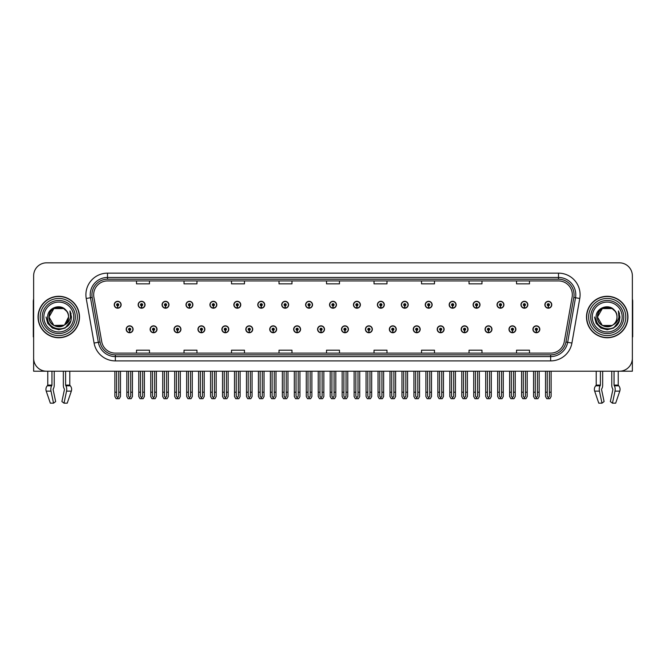 <?xml version="1.0" encoding="UTF-8"?>
<svg xmlns="http://www.w3.org/2000/svg" width="666" height="666" viewBox="0 0 666 666"><rect width="100%" height="100%" fill="white"/><g stroke="black" fill="none" stroke-linecap="round" stroke-linejoin="round"><path stroke-width="1" d="M485.056 329.287A3.455 3.455 0 0 0 488.511 332.742A3.455 3.455 0 0 0 491.966 329.287A3.455 3.455 0 0 0 488.511 325.832A3.455 3.455 0 0 0 485.056 329.287M461.13 329.287A3.455 3.455 0 0 0 464.585 332.742A3.455 3.455 0 0 0 468.04 329.287A3.455 3.455 0 0 0 464.585 325.832A3.455 3.455 0 0 0 461.13 329.287M437.204 329.287A3.455 3.455 0 0 0 440.659 332.742A3.455 3.455 0 0 0 444.114 329.287A3.455 3.455 0 0 0 440.659 325.832A3.455 3.455 0 0 0 437.204 329.287M413.278 329.287A3.455 3.455 0 0 0 416.733 332.742A3.455 3.455 0 0 0 420.188 329.287A3.455 3.455 0 0 0 416.733 325.832A3.455 3.455 0 0 0 413.278 329.287M389.352 329.287A3.455 3.455 0 0 0 392.807 332.742A3.455 3.455 0 0 0 396.262 329.287A3.455 3.455 0 0 0 392.807 325.832A3.455 3.455 0 0 0 389.352 329.287M365.434 329.287A3.455 3.455 0 0 0 368.889 332.742A3.455 3.455 0 0 0 372.344 329.287A3.455 3.455 0 0 0 368.889 325.832A3.455 3.455 0 0 0 365.434 329.287M341.508 329.287A3.455 3.455 0 0 0 344.963 332.742A3.455 3.455 0 0 0 348.418 329.287A3.455 3.455 0 0 0 344.963 325.832A3.455 3.455 0 0 0 341.508 329.287M317.582 329.287A3.455 3.455 0 0 0 321.037 332.742A3.455 3.455 0 0 0 324.492 329.287A3.455 3.455 0 0 0 321.037 325.832A3.455 3.455 0 0 0 317.582 329.287M293.656 329.287A3.455 3.455 0 0 0 297.111 332.742A3.455 3.455 0 0 0 300.566 329.287A3.455 3.455 0 0 0 297.111 325.832A3.455 3.455 0 0 0 293.656 329.287M269.738 329.287A3.455 3.455 0 0 0 273.193 332.742A3.455 3.455 0 0 0 276.648 329.287A3.455 3.455 0 0 0 273.193 325.832A3.455 3.455 0 0 0 269.738 329.287M245.812 329.287A3.455 3.455 0 0 0 249.267 332.742A3.455 3.455 0 0 0 252.722 329.287A3.455 3.455 0 0 0 249.267 325.832A3.455 3.455 0 0 0 245.812 329.287M221.886 329.287A3.455 3.455 0 0 0 225.341 332.742A3.455 3.455 0 0 0 228.796 329.287A3.455 3.455 0 0 0 225.341 325.832A3.455 3.455 0 0 0 221.886 329.287M197.96 329.287A3.455 3.455 0 0 0 201.415 332.742A3.455 3.455 0 0 0 204.87 329.287A3.455 3.455 0 0 0 201.415 325.832A3.455 3.455 0 0 0 197.96 329.287M174.034 329.287A3.455 3.455 0 0 0 177.489 332.742A3.455 3.455 0 0 0 180.944 329.287A3.455 3.455 0 0 0 177.489 325.832A3.455 3.455 0 0 0 174.034 329.287M150.116 329.287A3.455 3.455 0 0 0 153.571 332.742A3.455 3.455 0 0 0 157.026 329.287A3.455 3.455 0 0 0 153.571 325.832A3.455 3.455 0 0 0 150.116 329.287M126.19 329.287A3.455 3.455 0 0 0 129.645 332.742A3.455 3.455 0 0 0 133.1 329.287A3.455 3.455 0 0 0 129.645 325.832A3.455 3.455 0 0 0 126.19 329.287M508.974 329.287A3.455 3.455 0 0 0 512.429 332.742A3.455 3.455 0 0 0 515.884 329.287A3.455 3.455 0 0 0 512.429 325.832A3.455 3.455 0 0 0 508.974 329.287M520.937 304.753A3.455 3.455 0 0 0 524.392 308.208A3.455 3.455 0 0 0 527.847 304.753A3.455 3.455 0 0 0 524.392 301.307A3.455 3.455 0 0 0 520.937 304.753M497.011 304.753A3.455 3.455 0 0 0 500.466 308.208A3.455 3.455 0 0 0 503.921 304.753A3.455 3.455 0 0 0 500.466 301.307A3.455 3.455 0 0 0 497.011 304.753M473.093 304.753A3.455 3.455 0 0 0 476.548 308.208A3.455 3.455 0 0 0 480.003 304.753A3.455 3.455 0 0 0 476.548 301.307A3.455 3.455 0 0 0 473.093 304.753M449.167 304.753A3.455 3.455 0 0 0 452.622 308.208A3.455 3.455 0 0 0 456.077 304.753A3.455 3.455 0 0 0 452.622 301.307A3.455 3.455 0 0 0 449.167 304.753M425.241 304.753A3.455 3.455 0 0 0 428.696 308.208A3.455 3.455 0 0 0 432.151 304.753A3.455 3.455 0 0 0 428.696 301.307A3.455 3.455 0 0 0 425.241 304.753M401.315 304.753A3.455 3.455 0 0 0 404.77 308.208A3.455 3.455 0 0 0 408.225 304.753A3.455 3.455 0 0 0 404.77 301.307A3.455 3.455 0 0 0 401.315 304.753M377.397 304.753A3.455 3.455 0 0 0 380.852 308.208A3.455 3.455 0 0 0 384.307 304.753A3.455 3.455 0 0 0 380.852 301.307A3.455 3.455 0 0 0 377.397 304.753M353.471 304.753A3.455 3.455 0 0 0 356.926 308.208A3.455 3.455 0 0 0 360.381 304.753A3.455 3.455 0 0 0 356.926 301.307A3.455 3.455 0 0 0 353.471 304.753M329.545 304.753A3.455 3.455 0 0 0 333 308.208A3.455 3.455 0 0 0 336.455 304.753A3.455 3.455 0 0 0 333 301.307A3.455 3.455 0 0 0 329.545 304.753M305.619 304.753A3.455 3.455 0 0 0 309.074 308.208A3.455 3.455 0 0 0 312.529 304.753A3.455 3.455 0 0 0 309.074 301.307A3.455 3.455 0 0 0 305.619 304.753M281.693 304.753A3.455 3.455 0 0 0 285.148 308.208A3.455 3.455 0 0 0 288.603 304.753A3.455 3.455 0 0 0 285.148 301.307A3.455 3.455 0 0 0 281.693 304.753M257.775 304.753A3.455 3.455 0 0 0 261.23 308.208A3.455 3.455 0 0 0 264.685 304.753A3.455 3.455 0 0 0 261.23 301.307A3.455 3.455 0 0 0 257.775 304.753M233.849 304.753A3.455 3.455 0 0 0 237.304 308.208A3.455 3.455 0 0 0 240.759 304.753A3.455 3.455 0 0 0 237.304 301.307A3.455 3.455 0 0 0 233.849 304.753M209.923 304.753A3.455 3.455 0 0 0 213.378 308.208A3.455 3.455 0 0 0 216.833 304.753A3.455 3.455 0 0 0 213.378 301.307A3.455 3.455 0 0 0 209.923 304.753M185.997 304.753A3.455 3.455 0 0 0 189.452 308.208A3.455 3.455 0 0 0 192.907 304.753A3.455 3.455 0 0 0 189.452 301.307A3.455 3.455 0 0 0 185.997 304.753M162.079 304.753A3.455 3.455 0 0 0 165.534 308.208A3.455 3.455 0 0 0 168.989 304.753A3.455 3.455 0 0 0 165.534 301.307A3.455 3.455 0 0 0 162.079 304.753M138.153 304.753A3.455 3.455 0 0 0 141.608 308.208A3.455 3.455 0 0 0 145.063 304.753A3.455 3.455 0 0 0 141.608 301.307A3.455 3.455 0 0 0 138.153 304.753M114.227 304.753A3.455 3.455 0 0 0 117.682 308.208A3.455 3.455 0 0 0 121.137 304.753A3.455 3.455 0 0 0 117.682 301.307A3.455 3.455 0 0 0 114.227 304.753M532.9 329.287A3.455 3.455 0 0 0 536.355 332.742A3.455 3.455 0 0 0 539.81 329.287A3.455 3.455 0 0 0 536.355 325.832A3.455 3.455 0 0 0 532.9 329.287M544.863 304.753A3.455 3.455 0 0 0 548.318 308.208A3.455 3.455 0 0 0 551.773 304.753A3.455 3.455 0 0 0 548.318 301.307A3.455 3.455 0 0 0 544.863 304.753M601.606 389.036L601.839 388.644A4.754 2.506 90 0 0 602.672 385.106L602.672 371.22L611.771 371.22L611.771 385.106A4.754 2.506 -90 0 0 612.603 388.644L612.895 389.518L610.339 401.565L612.454 403.171L615.001 391.125A4.754 2.506 -90 0 0 614.352 385.822L614.044 385.106L618.231 385.106L618.231 371.22L632.359 371.22L632.359 275.782A12.954 12.954 0 0 0 619.397 262.829L46.603 262.829A12.954 12.954 0 0 0 33.641 275.782L33.641 371.22L47.769 371.22L47.769 385.106L51.956 385.106L51.648 385.822A4.754 2.506 90 0 0 50.999 391.125L53.546 403.171L55.661 401.565L53.105 389.518L53.397 388.644A4.754 2.506 90 0 0 54.229 385.106L54.229 371.22L63.328 371.22L63.328 385.106A4.754 2.506 -90 0 0 64.161 388.644L64.394 389.036L64.161 388.644M64.452 389.518L61.896 401.565L64.011 403.171L66.558 391.125A4.754 2.506 -90 0 0 65.909 385.822L65.601 385.106L69.788 385.106L69.788 371.22L72.594 371.22M593.406 371.22L596.212 371.22L596.212 385.106L600.399 385.106L600.091 385.822A4.754 2.506 90 0 0 599.442 391.125L601.989 403.171L604.104 401.565L601.548 389.518M38.054 317.024A20.729 20.729 0 0 0 58.783 337.754A20.729 20.729 0 0 0 79.504 317.024A20.729 20.729 0 0 0 58.783 296.295A20.729 20.729 0 0 0 38.054 317.024M586.496 317.024A20.729 20.729 0 0 0 607.217 337.754A20.729 20.729 0 0 0 627.946 317.024A20.729 20.729 0 0 0 607.217 296.295A20.729 20.729 0 0 0 586.496 317.024M93.673 294.738A13.82 13.82 0 0 1 107.492 280.919L558.508 280.919A13.82 13.82 0 0 1 572.119 297.136L564.26 341.708A13.82 13.82 0 0 1 550.649 353.122L115.351 353.122A13.82 13.82 0 0 1 101.74 341.708L93.881 297.136A13.82 13.82 0 0 1 93.673 294.738M91.941 294.738A15.543 15.543 0 0 0 92.183 297.436L100.042 342.008A15.543 15.543 0 0 0 115.351 354.853L550.649 354.853A15.543 15.543 0 0 0 565.958 342.008L573.817 297.436A15.543 15.543 0 0 0 558.508 279.196L107.492 279.196A15.543 15.543 0 0 0 91.941 294.738M86.23 298.485A21.595 21.595 0 0 1 107.492 273.143L558.508 273.143A21.595 21.595 0 0 1 579.77 298.485L571.919 343.057A21.595 21.595 0 0 1 550.649 360.897L115.351 360.897A21.595 21.595 0 0 1 94.081 343.057L86.23 298.485L90.476 297.735A17.274 17.274 0 0 1 107.492 277.464L558.508 277.464A17.274 17.274 0 0 1 575.524 297.735L567.665 342.307A17.274 17.274 0 0 1 550.649 356.576L115.351 356.576A17.274 17.274 0 0 1 98.335 342.307L90.476 297.735A17.274 17.274 0 0 1 90.218 294.738M619.397 262.829L46.603 262.829M33.641 275.782L33.641 358.266A12.954 12.954 0 0 0 46.603 371.22L619.397 371.22A12.954 12.954 0 0 0 632.359 358.266L632.359 275.782M326.523 280.919L326.523 283.841L339.477 283.841L339.477 280.919M279.021 280.919L279.021 283.841L291.974 283.841L291.974 280.919M231.518 280.919L231.518 283.841L244.472 283.841L244.472 280.919M184.016 280.919L184.016 283.841L196.97 283.841L196.97 280.919M136.513 280.919L136.513 283.841L149.467 283.841L149.467 280.919M374.026 280.919L374.026 283.841L386.979 283.841L386.979 280.919M421.528 280.919L421.528 283.841L434.482 283.841L434.482 280.919M469.031 280.919L469.031 283.841L481.984 283.841L481.984 280.919M516.533 280.919L516.533 283.841L529.487 283.841L529.487 280.919M339.477 353.122L339.477 350.199L326.523 350.199L326.523 353.122M291.974 353.122L291.974 350.199L279.021 350.199L279.021 353.122M244.472 353.122L244.472 350.199L231.518 350.199L231.518 353.122M196.97 353.122L196.97 350.199L184.016 350.199L184.016 353.122M149.467 353.122L149.467 350.199L136.513 350.199L136.513 353.122M386.979 353.122L386.979 350.199L374.026 350.199L374.026 353.122M434.482 353.122L434.482 350.199L421.528 350.199L421.528 353.122M481.984 353.122L481.984 350.199L469.031 350.199L469.031 353.122M529.487 353.122L529.487 350.199L516.533 350.199L516.533 353.122M537.437 371.22L537.437 396.212L536.355 397.76L535.273 396.212L535.273 392.207L533.549 392.207L533.549 396.528L534.798 398.684L537.92 398.684L539.16 396.528L539.16 371.22M536.305 330.361L536.213 332.525A3.238 3.238 0 0 1 533.116 329.287A3.238 3.238 0 0 1 536.355 326.049A3.238 3.238 0 0 1 539.593 329.287A3.238 3.238 0 0 1 536.496 332.525L536.405 330.361A1.082 1.082 0 0 0 537.437 329.287A1.082 1.082 0 0 0 536.355 328.205A1.082 1.082 0 0 0 535.273 329.287A1.082 1.082 0 0 0 536.305 330.361L536.338 329.72A0.433 0.433 0 0 1 535.922 329.287A0.433 0.433 0 0 1 536.355 328.854A0.433 0.433 0 0 1 536.788 329.287A0.433 0.433 0 0 1 536.371 329.72L536.405 330.361M533.549 371.22L533.549 392.207M535.273 371.22L535.273 392.207M537.437 392.207L539.16 392.207M549.4 371.22L549.4 396.212L548.318 397.76L547.236 396.212L547.236 392.207L545.512 392.207L545.512 396.528L546.761 398.684L549.875 398.684L551.123 396.528L551.123 371.22M548.268 305.836L548.176 307.992A3.238 3.238 0 0 1 545.079 304.753A3.238 3.238 0 0 1 548.318 301.515A3.238 3.238 0 0 1 551.556 304.753A3.238 3.238 0 0 1 548.459 307.992L548.368 305.836A1.082 1.082 0 0 0 549.4 304.753A1.082 1.082 0 0 0 548.318 303.679A1.082 1.082 0 0 0 547.236 304.753A1.082 1.082 0 0 0 548.268 305.836L548.301 305.186A0.433 0.433 0 0 1 547.885 304.753A0.433 0.433 0 0 1 548.318 304.329A0.433 0.433 0 0 1 548.751 304.753A0.433 0.433 0 0 1 548.334 305.186L548.368 305.836M545.512 371.22L545.512 392.207M547.236 371.22L547.236 392.207M549.4 392.207L551.123 392.207M513.511 371.22L513.511 396.212L512.429 397.76L511.355 396.212L511.355 392.207L509.623 392.207L509.623 396.528L510.872 398.684L513.994 398.684L515.234 396.528L515.234 371.22M512.387 330.361L512.287 332.525A3.238 3.238 0 0 1 509.19 329.287A3.238 3.238 0 0 1 512.429 326.049A3.238 3.238 0 0 1 515.667 329.287A3.238 3.238 0 0 1 512.57 332.525L512.479 330.361A1.082 1.082 0 0 0 513.511 329.287A1.082 1.082 0 0 0 512.429 328.205A1.082 1.082 0 0 0 511.355 329.287A1.082 1.082 0 0 0 512.387 330.361L512.412 329.72A0.433 0.433 0 0 1 511.996 329.287A0.433 0.433 0 0 1 512.429 328.854A0.433 0.433 0 0 1 512.862 329.287A0.433 0.433 0 0 1 512.454 329.72L512.479 330.361M509.623 371.22L509.623 392.207M511.355 371.22L511.355 392.207M513.511 392.207L515.234 392.207M489.585 371.22L489.585 396.212L488.511 397.76L487.429 396.212L487.429 392.207L485.697 392.207L485.697 396.528L486.946 398.684L490.068 398.684L491.317 396.528L491.317 371.22M488.461 330.361L488.369 332.525A3.238 3.238 0 0 1 485.264 329.287A3.238 3.238 0 0 1 488.511 326.049A3.238 3.238 0 0 1 491.749 329.287A3.238 3.238 0 0 1 488.653 332.525L488.553 330.361A1.082 1.082 0 0 0 489.585 329.287A1.082 1.082 0 0 0 488.511 328.205A1.082 1.082 0 0 0 487.429 329.287A1.082 1.082 0 0 0 488.461 330.361L488.486 329.72A0.433 0.433 0 0 1 488.078 329.287A0.433 0.433 0 0 1 488.511 328.854A0.433 0.433 0 0 1 488.936 329.287A0.433 0.433 0 0 1 488.528 329.72L488.553 330.361M485.697 371.22L485.697 392.207M487.429 371.22L487.429 392.207M489.585 392.207L491.317 392.207M465.659 371.22L465.659 396.212L464.585 397.76L463.503 396.212L463.503 392.207L461.779 392.207L461.779 396.528L463.02 398.684L466.142 398.684L467.39 396.528L467.39 371.22M464.535 330.361L464.443 332.525A3.238 3.238 0 0 1 461.347 329.287A3.238 3.238 0 0 1 464.585 326.049A3.238 3.238 0 0 1 467.823 329.287A3.238 3.238 0 0 1 464.726 332.525L464.627 330.361A1.082 1.082 0 0 0 465.659 329.287A1.082 1.082 0 0 0 464.585 328.205A1.082 1.082 0 0 0 463.503 329.287A1.082 1.082 0 0 0 464.535 330.361L464.568 329.72A0.433 0.433 0 0 1 464.152 329.287A0.433 0.433 0 0 1 464.585 328.854A0.433 0.433 0 0 1 465.018 329.287A0.433 0.433 0 0 1 464.602 329.72L464.627 330.361M461.779 371.22L461.779 392.207M463.503 371.22L463.503 392.207M465.659 392.207L467.39 392.207M525.474 371.22L525.474 396.212L524.392 397.76L523.318 396.212L523.318 392.207L521.586 392.207L521.586 396.528L522.835 398.684L525.957 398.684L527.197 396.528L527.197 371.22M524.35 305.836L524.25 307.992A3.238 3.238 0 0 1 521.153 304.753A3.238 3.238 0 0 1 524.392 301.515A3.238 3.238 0 0 1 527.63 304.753A3.238 3.238 0 0 1 524.533 307.992L524.442 305.836A1.082 1.082 0 0 0 525.474 304.753A1.082 1.082 0 0 0 524.392 303.679A1.082 1.082 0 0 0 523.318 304.753A1.082 1.082 0 0 0 524.35 305.836L524.375 305.186A0.433 0.433 0 0 1 523.959 304.753A0.433 0.433 0 0 1 524.392 304.329A0.433 0.433 0 0 1 524.825 304.753A0.433 0.433 0 0 1 524.408 305.186L524.442 305.836M521.586 371.22L521.586 392.207M523.318 371.22L523.318 392.207M525.474 392.207L527.197 392.207M501.548 371.22L501.548 396.212L500.466 397.76L499.392 396.212L499.392 392.207L497.66 392.207L497.66 396.528L498.909 398.684L502.031 398.684L503.28 396.528L503.28 371.22M500.424 305.836L500.324 307.992A3.238 3.238 0 0 1 497.227 304.753A3.238 3.238 0 0 1 500.466 301.515A3.238 3.238 0 0 1 503.704 304.753A3.238 3.238 0 0 1 500.607 307.992L500.516 305.836A1.082 1.082 0 0 0 501.548 304.753A1.082 1.082 0 0 0 500.466 303.679A1.082 1.082 0 0 0 499.392 304.753A1.082 1.082 0 0 0 500.424 305.836L500.449 305.186A0.433 0.433 0 0 1 500.041 304.753A0.433 0.433 0 0 1 500.466 304.329A0.433 0.433 0 0 1 500.899 304.753A0.433 0.433 0 0 1 500.491 305.186L500.516 305.836M497.66 371.22L497.66 392.207M499.392 371.22L499.392 392.207M501.548 392.207L503.28 392.207M477.622 371.22L477.622 396.212L476.548 397.76L475.466 396.212L475.466 392.207L473.734 392.207L473.734 396.528L474.983 398.684L478.105 398.684L479.353 396.528L479.353 371.22M476.498 305.836L476.406 307.992A3.238 3.238 0 0 1 473.31 304.753A3.238 3.238 0 0 1 476.548 301.515A3.238 3.238 0 0 1 479.786 304.753A3.238 3.238 0 0 1 476.69 307.992L476.59 305.836A1.082 1.082 0 0 0 477.622 304.753A1.082 1.082 0 0 0 476.548 303.679A1.082 1.082 0 0 0 475.466 304.753A1.082 1.082 0 0 0 476.498 305.836L476.523 305.186A0.433 0.433 0 0 1 476.115 304.753A0.433 0.433 0 0 1 476.548 304.329A0.433 0.433 0 0 1 476.981 304.753A0.433 0.433 0 0 1 476.565 305.186L476.59 305.836M473.734 371.22L473.734 392.207M475.466 371.22L475.466 392.207M477.622 392.207L479.353 392.207M453.704 371.22L453.704 396.212L452.622 397.76L451.54 396.212L451.54 392.207L449.816 392.207L449.816 396.528L451.057 398.684L454.179 398.684L455.427 396.528L455.427 371.22M452.572 305.836L452.48 307.992A3.238 3.238 0 0 1 449.383 304.753A3.238 3.238 0 0 1 452.622 301.515A3.238 3.238 0 0 1 455.86 304.753A3.238 3.238 0 0 1 452.763 307.992L452.672 305.836A1.082 1.082 0 0 0 453.704 304.753A1.082 1.082 0 0 0 452.622 303.679A1.082 1.082 0 0 0 451.54 304.753A1.082 1.082 0 0 0 452.572 305.836L452.605 305.186A0.433 0.433 0 0 1 452.189 304.753A0.433 0.433 0 0 1 452.622 304.329A0.433 0.433 0 0 1 453.055 304.753A0.433 0.433 0 0 1 452.639 305.186L452.672 305.836M449.816 371.22L449.816 392.207M451.54 371.22L451.54 392.207M453.704 392.207L455.427 392.207M51.956 371.22L51.956 385.106M65.601 385.106L65.601 371.22M53.163 389.036L53.105 389.518M64.011 403.171L67.224 403.171L71.337 391.125A4.754 4.038 90 0 0 70.288 385.822L69.788 385.106M50.333 403.171L46.22 391.125L50.333 403.171L53.546 403.171M51.648 385.822L47.269 385.822A4.754 4.038 -90 0 0 46.22 391.125A4.754 4.038 -90 0 1 47.269 385.822L47.769 385.106M33.641 344.663L33.641 340.343M33.641 336.863A8.633 8.633 0 0 0 33.3 336.888L33.3 301.473A8.633 8.633 0 0 1 33.641 299.059M600.399 371.22L600.399 385.106M614.044 385.106L614.044 371.22M612.895 389.518L612.603 388.644M612.454 403.171L615.667 403.171L619.78 391.125A4.754 4.038 90 0 0 618.731 385.822L618.231 385.106M598.776 403.171L594.663 391.125L598.776 403.171L601.989 403.171M600.091 385.822L595.712 385.822A4.754 4.038 -90 0 0 594.663 391.125A4.754 4.038 -90 0 1 595.712 385.822L596.212 385.106M632.359 340.343L632.359 344.663M632.359 299.059A8.633 8.633 0 0 1 632.7 301.473L632.7 336.888A8.633 8.633 0 0 0 632.359 336.863M73.726 317.024A14.943 14.943 0 0 1 58.783 331.968A14.943 14.943 0 0 1 43.831 317.024A14.943 14.943 0 0 1 58.783 302.081A14.943 14.943 0 0 1 73.726 317.024M64.103 325.199L53.896 325.474L49.018 317.024C48.418 304.429 69.139 304.429 68.54 317.024C69.139 329.612 48.418 329.612 49.018 317.024C48.601 324.758 58.725 329.737 64.594 324.858A9.765 9.765 0 0 0 66.692 311.297C61.672 302.747 47.411 307.359 47.627 317.024C46.495 330.411 67.516 333.416 70.954 320.746L71.512 317.024L69.963 310.93L70.479 317.024C69.813 320.612 67.857 323.226 64.594 324.858L63.661 325.474L53.896 325.474L49.018 317.024L53.896 308.566M38.27 317.024A20.513 20.513 0 0 1 58.783 296.512A20.513 20.513 0 0 1 79.287 317.024A20.513 20.513 0 0 1 58.783 337.537A20.513 20.513 0 0 1 38.27 317.024M68.54 317.024C69.139 329.612 48.418 329.612 49.018 317.024C48.418 304.429 69.139 304.429 68.54 317.024L64.594 324.866M56.818 307.459C51.99 308.783 49.392 311.971 49.018 317.024L53.896 308.566L63.661 308.566L66.692 311.297M69.963 310.93L71.112 313.861M70.954 320.746L65.143 328.047L58.783 329.753L52.414 328.047L47.752 323.385L46.046 317.024M622.169 317.024A14.943 14.943 0 0 1 607.217 331.968A14.943 14.943 0 0 1 592.274 317.024A14.943 14.943 0 0 1 607.217 302.081A14.943 14.943 0 0 1 622.169 317.024M616.982 317.024C617.582 329.612 596.861 329.612 597.46 317.024C596.861 304.429 617.582 304.429 616.982 317.024C617.582 329.612 596.861 329.612 597.46 317.024C596.861 304.429 617.582 304.429 616.982 317.024C617.582 329.612 596.861 329.612 597.46 317.024C597.044 324.758 607.167 329.737 613.036 324.858A9.765 9.765 0 0 0 615.134 311.297C610.114 302.747 595.854 307.359 596.07 317.024C594.938 330.411 615.958 333.416 619.397 320.746L619.954 317.024L618.406 310.93L618.922 317.024C618.256 320.612 616.3 323.226 613.036 324.858L612.104 325.474L602.339 325.474L597.46 317.024L602.339 308.566M586.713 317.024A20.513 20.513 0 0 1 607.217 296.512A20.513 20.513 0 0 1 627.73 317.024A20.513 20.513 0 0 1 607.217 337.537A20.513 20.513 0 0 1 586.713 317.024M605.261 307.459C600.432 308.783 597.835 311.971 597.46 317.024L602.339 308.566L612.104 308.566L615.134 311.297M618.406 310.93L619.555 313.861M619.397 320.746L613.586 328.047L607.217 329.753L600.857 328.047L596.195 323.385L594.488 317.024L596.195 323.385L600.857 328.047L607.217 329.753L613.586 328.047L618.248 323.385L619.954 317.024M441.741 371.22L441.741 396.212L440.659 397.76L439.577 396.212L439.577 392.207L437.853 392.207L437.853 396.528L439.102 398.684L442.216 398.684L443.464 396.528L443.464 371.22M440.609 330.361L440.517 332.525A3.238 3.238 0 0 1 437.42 329.287A3.238 3.238 0 0 1 440.659 326.049A3.238 3.238 0 0 1 443.897 329.287A3.238 3.238 0 0 1 440.8 332.525L440.709 330.361A1.082 1.082 0 0 0 441.741 329.287A1.082 1.082 0 0 0 440.659 328.205A1.082 1.082 0 0 0 439.577 329.287A1.082 1.082 0 0 0 440.609 330.361L440.642 329.72A0.433 0.433 0 0 1 440.226 329.287A0.433 0.433 0 0 1 440.659 328.854A0.433 0.433 0 0 1 441.092 329.287A0.433 0.433 0 0 1 440.676 329.72L440.709 330.361M437.853 371.22L437.853 392.207M439.577 371.22L439.577 392.207M441.741 392.207L443.464 392.207M417.815 371.22L417.815 396.212L416.733 397.76L415.659 396.212L415.659 392.207L413.927 392.207L413.927 396.528L415.176 398.684L418.298 398.684L419.538 396.528L419.538 371.22M416.691 330.361L416.591 332.525A3.238 3.238 0 0 1 413.494 329.287A3.238 3.238 0 0 1 416.733 326.049A3.238 3.238 0 0 1 419.971 329.287A3.238 3.238 0 0 1 416.874 332.525L416.783 330.361A1.082 1.082 0 0 0 417.815 329.287A1.082 1.082 0 0 0 416.733 328.205A1.082 1.082 0 0 0 415.659 329.287A1.082 1.082 0 0 0 416.691 330.361L416.716 329.72A0.433 0.433 0 0 1 416.3 329.287A0.433 0.433 0 0 1 416.733 328.854A0.433 0.433 0 0 1 417.166 329.287A0.433 0.433 0 0 1 416.75 329.72L416.783 330.361M413.927 371.22L413.927 392.207M415.659 371.22L415.659 392.207M417.815 392.207L419.538 392.207M393.889 371.22L393.889 396.212L392.807 397.76L391.733 396.212L391.733 392.207L390.001 392.207L390.001 396.528L391.25 398.684L394.372 398.684L395.621 396.528L395.621 371.22M392.765 330.361L392.665 332.525A3.238 3.238 0 0 1 389.568 329.287A3.238 3.238 0 0 1 392.807 326.049A3.238 3.238 0 0 1 396.045 329.287A3.238 3.238 0 0 1 392.948 332.525L392.857 330.361A1.082 1.082 0 0 0 393.889 329.287A1.082 1.082 0 0 0 392.807 328.205A1.082 1.082 0 0 0 391.733 329.287A1.082 1.082 0 0 0 392.765 330.361L392.79 329.72A0.433 0.433 0 0 1 392.382 329.287A0.433 0.433 0 0 1 392.807 328.854A0.433 0.433 0 0 1 393.24 329.287A0.433 0.433 0 0 1 392.832 329.72L392.857 330.361M390.001 371.22L390.001 392.207M391.733 371.22L391.733 392.207M393.889 392.207L395.621 392.207M429.778 371.22L429.778 396.212L428.696 397.76L427.614 396.212L427.614 392.207L425.89 392.207L425.89 396.528L427.139 398.684L430.261 398.684L431.501 396.528L431.501 371.22M428.646 305.836L428.554 307.992A3.238 3.238 0 0 1 425.457 304.753A3.238 3.238 0 0 1 428.696 301.515A3.238 3.238 0 0 1 431.934 304.753A3.238 3.238 0 0 1 428.837 307.992L428.746 305.836A1.082 1.082 0 0 0 429.778 304.753A1.082 1.082 0 0 0 428.696 303.679A1.082 1.082 0 0 0 427.614 304.753A1.082 1.082 0 0 0 428.646 305.836L428.679 305.186A0.433 0.433 0 0 1 428.263 304.753A0.433 0.433 0 0 1 428.696 304.329A0.433 0.433 0 0 1 429.129 304.753A0.433 0.433 0 0 1 428.713 305.186L428.746 305.836M425.89 371.22L425.89 392.207M427.614 371.22L427.614 392.207M429.778 392.207L431.501 392.207M405.852 371.22L405.852 396.212L404.77 397.76L403.696 396.212L403.696 392.207L401.964 392.207L401.964 396.528L403.213 398.684L406.335 398.684L407.584 396.528L407.584 371.22M404.728 305.836L404.628 307.992A3.238 3.238 0 0 1 401.531 304.753A3.238 3.238 0 0 1 404.77 301.515A3.238 3.238 0 0 1 408.008 304.753A3.238 3.238 0 0 1 404.911 307.992L404.82 305.836A1.082 1.082 0 0 0 405.852 304.753A1.082 1.082 0 0 0 404.77 303.679A1.082 1.082 0 0 0 403.696 304.753A1.082 1.082 0 0 0 404.728 305.836L404.753 305.186A0.433 0.433 0 0 1 404.337 304.753A0.433 0.433 0 0 1 404.77 304.329A0.433 0.433 0 0 1 405.203 304.753A0.433 0.433 0 0 1 404.795 305.186L404.82 305.836M401.964 371.22L401.964 392.207M403.696 371.22L403.696 392.207M405.852 392.207L407.584 392.207M381.926 371.22L381.926 396.212L380.852 397.76L379.77 396.212L379.77 392.207L378.038 392.207L378.038 396.528L379.287 398.684L382.409 398.684L383.658 396.528L383.658 371.22M380.802 305.836L380.711 307.992A3.238 3.238 0 0 1 377.614 304.753A3.238 3.238 0 0 1 380.852 301.515A3.238 3.238 0 0 1 384.091 304.753A3.238 3.238 0 0 1 380.994 307.992L380.894 305.836A1.082 1.082 0 0 0 381.926 304.753A1.082 1.082 0 0 0 380.852 303.679A1.082 1.082 0 0 0 379.77 304.753A1.082 1.082 0 0 0 380.802 305.836L380.827 305.186A0.433 0.433 0 0 1 380.419 304.753A0.433 0.433 0 0 1 380.852 304.329A0.433 0.433 0 0 1 381.277 304.753A0.433 0.433 0 0 1 380.869 305.186L380.894 305.836M378.038 371.22L378.038 392.207M379.77 371.22L379.77 392.207M381.926 392.207L383.658 392.207M369.963 371.22L369.963 396.212L368.889 397.76L367.807 396.212L367.807 392.207L366.075 392.207L366.075 396.528L367.324 398.684L370.446 398.684L371.695 396.528L371.695 371.22M368.839 330.361L368.748 332.525A3.238 3.238 0 0 1 365.651 329.287A3.238 3.238 0 0 1 368.889 326.049A3.238 3.238 0 0 1 372.127 329.287A3.238 3.238 0 0 1 369.031 332.525L368.931 330.361A1.082 1.082 0 0 0 369.963 329.287A1.082 1.082 0 0 0 368.889 328.205A1.082 1.082 0 0 0 367.807 329.287A1.082 1.082 0 0 0 368.839 330.361L368.864 329.72A0.433 0.433 0 0 1 368.456 329.287A0.433 0.433 0 0 1 368.889 328.854A0.433 0.433 0 0 1 369.322 329.287A0.433 0.433 0 0 1 368.906 329.72L368.931 330.361M366.075 371.22L366.075 392.207M367.807 371.22L367.807 392.207M369.963 392.207L371.695 392.207M346.045 371.22L346.045 396.212L344.963 397.76L343.881 396.212L343.881 392.207L342.158 392.207L342.158 396.528L343.398 398.684L346.52 398.684L347.769 396.528L347.769 371.22M344.913 330.361L344.822 332.525A3.238 3.238 0 0 1 341.725 329.287A3.238 3.238 0 0 1 344.963 326.049A3.238 3.238 0 0 1 348.201 329.287A3.238 3.238 0 0 1 345.105 332.525L345.013 330.361A1.082 1.082 0 0 0 346.045 329.287A1.082 1.082 0 0 0 344.963 328.205A1.082 1.082 0 0 0 343.881 329.287A1.082 1.082 0 0 0 344.913 330.361L344.946 329.72A0.433 0.433 0 0 1 344.53 329.287A0.433 0.433 0 0 1 344.963 328.854A0.433 0.433 0 0 1 345.396 329.287A0.433 0.433 0 0 1 344.98 329.72L345.013 330.361M342.158 371.22L342.158 392.207M343.881 371.22L343.881 392.207M346.045 392.207L347.769 392.207M322.119 371.22L322.119 396.212L321.037 397.76L319.955 396.212L319.955 392.207L318.231 392.207L318.231 396.528L319.48 398.684L322.602 398.684L323.843 396.528L323.843 371.22M320.987 330.361L320.895 332.525A3.238 3.238 0 0 1 317.799 329.287A3.238 3.238 0 0 1 321.037 326.049A3.238 3.238 0 0 1 324.275 329.287A3.238 3.238 0 0 1 321.179 332.525L321.087 330.361A1.082 1.082 0 0 0 322.119 329.287A1.082 1.082 0 0 0 321.037 328.205A1.082 1.082 0 0 0 319.955 329.287A1.082 1.082 0 0 0 320.987 330.361L321.02 329.72A0.433 0.433 0 0 1 320.604 329.287A0.433 0.433 0 0 1 321.037 328.854A0.433 0.433 0 0 1 321.47 329.287A0.433 0.433 0 0 1 321.054 329.72L321.087 330.361M318.231 371.22L318.231 392.207M319.955 371.22L319.955 392.207M322.119 392.207L323.843 392.207M298.193 371.22L298.193 396.212L297.111 397.76L296.037 396.212L296.037 392.207L294.305 392.207L294.305 396.528L295.554 398.684L298.676 398.684L299.925 396.528L299.925 371.22M297.069 330.361L296.969 332.525A3.238 3.238 0 0 1 293.873 329.287A3.238 3.238 0 0 1 297.111 326.049A3.238 3.238 0 0 1 300.349 329.287A3.238 3.238 0 0 1 297.252 332.525L297.161 330.361A1.082 1.082 0 0 0 298.193 329.287A1.082 1.082 0 0 0 297.111 328.205A1.082 1.082 0 0 0 296.037 329.287A1.082 1.082 0 0 0 297.069 330.361L297.094 329.72A0.433 0.433 0 0 1 296.678 329.287A0.433 0.433 0 0 1 297.111 328.854A0.433 0.433 0 0 1 297.544 329.287A0.433 0.433 0 0 1 297.136 329.72L297.161 330.361M294.305 371.22L294.305 392.207M296.037 371.22L296.037 392.207M298.193 392.207L299.925 392.207M274.267 371.22L274.267 396.212L273.193 397.76L272.111 396.212L272.111 392.207L270.379 392.207L270.379 396.528L271.628 398.684L274.75 398.684L275.999 396.528L275.999 371.22M273.143 330.361L273.052 332.525A3.238 3.238 0 0 1 269.955 329.287A3.238 3.238 0 0 1 273.193 326.049A3.238 3.238 0 0 1 276.432 329.287A3.238 3.238 0 0 1 273.335 332.525L273.235 330.361A1.082 1.082 0 0 0 274.267 329.287A1.082 1.082 0 0 0 273.193 328.205A1.082 1.082 0 0 0 272.111 329.287A1.082 1.082 0 0 0 273.143 330.361L273.168 329.72A0.433 0.433 0 0 1 272.76 329.287A0.433 0.433 0 0 1 273.193 328.854A0.433 0.433 0 0 1 273.618 329.287A0.433 0.433 0 0 1 273.21 329.72L273.235 330.361M270.379 371.22L270.379 392.207M272.111 371.22L272.111 392.207M274.267 392.207L275.999 392.207M358 371.22L358 396.212L356.926 397.76L355.844 396.212L355.844 392.207L354.121 392.207L354.121 396.528L355.361 398.684L358.483 398.684L359.732 396.528L359.732 371.22M356.876 305.836L356.785 307.992A3.238 3.238 0 0 1 353.688 304.753A3.238 3.238 0 0 1 356.926 301.515A3.238 3.238 0 0 1 360.164 304.753A3.238 3.238 0 0 1 357.068 307.992L356.968 305.836A1.082 1.082 0 0 0 358 304.753A1.082 1.082 0 0 0 356.926 303.679A1.082 1.082 0 0 0 355.844 304.753A1.082 1.082 0 0 0 356.876 305.836L356.909 305.186A0.433 0.433 0 0 1 356.493 304.753A0.433 0.433 0 0 1 356.926 304.329A0.433 0.433 0 0 1 357.359 304.753A0.433 0.433 0 0 1 356.943 305.186L356.968 305.836M354.121 371.22L354.121 392.207M355.844 371.22L355.844 392.207M358 392.207L359.732 392.207M334.082 371.22L334.082 396.212L333 397.76L331.918 396.212L331.918 392.207L330.194 392.207L330.194 396.528L331.443 398.684L334.557 398.684L335.806 396.528L335.806 371.22M332.95 305.836L332.858 307.992A3.238 3.238 0 0 1 329.762 304.753A3.238 3.238 0 0 1 333 301.515A3.238 3.238 0 0 1 336.238 304.753A3.238 3.238 0 0 1 333.142 307.992L333.05 305.836A1.082 1.082 0 0 0 334.082 304.753A1.082 1.082 0 0 0 333 303.679A1.082 1.082 0 0 0 331.918 304.753A1.082 1.082 0 0 0 332.95 305.836L332.983 305.186A0.433 0.433 0 0 1 332.567 304.753A0.433 0.433 0 0 1 333 304.329A0.433 0.433 0 0 1 333.433 304.753A0.433 0.433 0 0 1 333.017 305.186L333.05 305.836M330.194 371.22L330.194 392.207M331.918 371.22L331.918 392.207M334.082 392.207L335.806 392.207M310.156 371.22L310.156 396.212L309.074 397.76L308 396.212L308 392.207L306.268 392.207L306.268 396.528L307.517 398.684L310.639 398.684L311.879 396.528L311.879 371.22M309.032 305.836L308.932 307.992A3.238 3.238 0 0 1 305.836 304.753A3.238 3.238 0 0 1 309.074 301.515A3.238 3.238 0 0 1 312.312 304.753A3.238 3.238 0 0 1 309.215 307.992L309.124 305.836A1.082 1.082 0 0 0 310.156 304.753A1.082 1.082 0 0 0 309.074 303.679A1.082 1.082 0 0 0 308 304.753A1.082 1.082 0 0 0 309.032 305.836L309.057 305.186A0.433 0.433 0 0 1 308.641 304.753A0.433 0.433 0 0 1 309.074 304.329A0.433 0.433 0 0 1 309.507 304.753A0.433 0.433 0 0 1 309.091 305.186L309.124 305.836M306.268 371.22L306.268 392.207M308 371.22L308 392.207M310.156 392.207L311.879 392.207M286.23 371.22L286.23 396.212L285.148 397.76L284.074 396.212L284.074 392.207L282.342 392.207L282.342 396.528L283.591 398.684L286.713 398.684L287.962 396.528L287.962 371.22M285.106 305.836L285.006 307.992A3.238 3.238 0 0 1 281.909 304.753A3.238 3.238 0 0 1 285.148 301.515A3.238 3.238 0 0 1 288.386 304.753A3.238 3.238 0 0 1 285.289 307.992L285.198 305.836A1.082 1.082 0 0 0 286.23 304.753A1.082 1.082 0 0 0 285.148 303.679A1.082 1.082 0 0 0 284.074 304.753A1.082 1.082 0 0 0 285.106 305.836L285.131 305.186A0.433 0.433 0 0 1 284.723 304.753A0.433 0.433 0 0 1 285.148 304.329A0.433 0.433 0 0 1 285.581 304.753A0.433 0.433 0 0 1 285.173 305.186L285.198 305.836M282.342 371.22L282.342 392.207M284.074 371.22L284.074 392.207M286.23 392.207L287.962 392.207M262.304 371.22L262.304 396.212L261.23 397.76L260.148 396.212L260.148 392.207L258.416 392.207L258.416 396.528L259.665 398.684L262.787 398.684L264.036 396.528L264.036 371.22M261.18 305.836L261.089 307.992A3.238 3.238 0 0 1 257.992 304.753A3.238 3.238 0 0 1 261.23 301.515A3.238 3.238 0 0 1 264.469 304.753A3.238 3.238 0 0 1 261.372 307.992L261.272 305.836A1.082 1.082 0 0 0 262.304 304.753A1.082 1.082 0 0 0 261.23 303.679A1.082 1.082 0 0 0 260.148 304.753A1.082 1.082 0 0 0 261.18 305.836L261.205 305.186A0.433 0.433 0 0 1 260.797 304.753A0.433 0.433 0 0 1 261.23 304.329A0.433 0.433 0 0 1 261.663 304.753A0.433 0.433 0 0 1 261.247 305.186L261.272 305.836M258.416 371.22L258.416 392.207M260.148 371.22L260.148 392.207M262.304 392.207L264.036 392.207M250.341 371.22L250.341 396.212L249.267 397.76L248.185 396.212L248.185 392.207L246.462 392.207L246.462 396.528L247.702 398.684L250.824 398.684L252.073 396.528L252.073 371.22M249.217 330.361L249.126 332.525A3.238 3.238 0 0 1 246.029 329.287A3.238 3.238 0 0 1 249.267 326.049A3.238 3.238 0 0 1 252.506 329.287A3.238 3.238 0 0 1 249.409 332.525L249.309 330.361A1.082 1.082 0 0 0 250.341 329.287A1.082 1.082 0 0 0 249.267 328.205A1.082 1.082 0 0 0 248.185 329.287A1.082 1.082 0 0 0 249.217 330.361L249.25 329.72A0.433 0.433 0 0 1 248.834 329.287A0.433 0.433 0 0 1 249.267 328.854A0.433 0.433 0 0 1 249.7 329.287A0.433 0.433 0 0 1 249.284 329.72L249.309 330.361M246.462 371.22L246.462 392.207M248.185 371.22L248.185 392.207M250.341 392.207L252.073 392.207M226.423 371.22L226.423 396.212L225.341 397.76L224.259 396.212L224.259 392.207L222.536 392.207L222.536 396.528L223.784 398.684L226.898 398.684L228.147 396.528L228.147 371.22M225.291 330.361L225.2 332.525A3.238 3.238 0 0 1 222.103 329.287A3.238 3.238 0 0 1 225.341 326.049A3.238 3.238 0 0 1 228.58 329.287A3.238 3.238 0 0 1 225.483 332.525L225.391 330.361A1.082 1.082 0 0 0 226.423 329.287A1.082 1.082 0 0 0 225.341 328.205A1.082 1.082 0 0 0 224.259 329.287A1.082 1.082 0 0 0 225.291 330.361L225.324 329.72A0.433 0.433 0 0 1 224.908 329.287A0.433 0.433 0 0 1 225.341 328.854A0.433 0.433 0 0 1 225.774 329.287A0.433 0.433 0 0 1 225.358 329.72L225.391 330.361M222.536 371.22L222.536 392.207M224.259 371.22L224.259 392.207M226.423 392.207L228.147 392.207M202.497 371.22L202.497 396.212L201.415 397.76L200.341 396.212L200.341 392.207L198.61 392.207L198.61 396.528L199.858 398.684L202.98 398.684L204.221 396.528L204.221 371.22M201.373 330.361L201.274 332.525A3.238 3.238 0 0 1 198.177 329.287A3.238 3.238 0 0 1 201.415 326.049A3.238 3.238 0 0 1 204.653 329.287A3.238 3.238 0 0 1 201.557 332.525L201.465 330.361A1.082 1.082 0 0 0 202.497 329.287A1.082 1.082 0 0 0 201.415 328.205A1.082 1.082 0 0 0 200.341 329.287A1.082 1.082 0 0 0 201.373 330.361L201.398 329.72A0.433 0.433 0 0 1 200.982 329.287A0.433 0.433 0 0 1 201.415 328.854A0.433 0.433 0 0 1 201.848 329.287A0.433 0.433 0 0 1 201.432 329.72L201.465 330.361M198.61 371.22L198.61 392.207M200.341 371.22L200.341 392.207M202.497 392.207L204.221 392.207M178.571 371.22L178.571 396.212L177.489 397.76L176.415 396.212L176.415 392.207L174.683 392.207L174.683 396.528L175.932 398.684L179.054 398.684L180.303 396.528L180.303 371.22M177.447 330.361L177.347 332.525A3.238 3.238 0 0 1 174.251 329.287A3.238 3.238 0 0 1 177.489 326.049A3.238 3.238 0 0 1 180.736 329.287A3.238 3.238 0 0 1 177.631 332.525L177.539 330.361A1.082 1.082 0 0 0 178.571 329.287A1.082 1.082 0 0 0 177.489 328.205A1.082 1.082 0 0 0 176.415 329.287A1.082 1.082 0 0 0 177.447 330.361L177.472 329.72A0.433 0.433 0 0 1 177.064 329.287A0.433 0.433 0 0 1 177.489 328.854A0.433 0.433 0 0 1 177.922 329.287A0.433 0.433 0 0 1 177.514 329.72L177.539 330.361M174.683 371.22L174.683 392.207M176.415 371.22L176.415 392.207M178.571 392.207L180.303 392.207M154.645 371.22L154.645 396.212L153.571 397.76L152.489 396.212L152.489 392.207L150.766 392.207L150.766 396.528L152.006 398.684L155.128 398.684L156.377 396.528L156.377 371.22M153.521 330.361L153.43 332.525A3.238 3.238 0 0 1 150.333 329.287A3.238 3.238 0 0 1 153.571 326.049A3.238 3.238 0 0 1 156.81 329.287A3.238 3.238 0 0 1 153.713 332.525L153.613 330.361A1.082 1.082 0 0 0 154.645 329.287A1.082 1.082 0 0 0 153.571 328.205A1.082 1.082 0 0 0 152.489 329.287A1.082 1.082 0 0 0 153.521 330.361L153.546 329.72A0.433 0.433 0 0 1 153.138 329.287A0.433 0.433 0 0 1 153.571 328.854A0.433 0.433 0 0 1 154.004 329.287A0.433 0.433 0 0 1 153.588 329.72L153.613 330.361M150.766 371.22L150.766 392.207M152.489 371.22L152.489 392.207M154.645 392.207L156.377 392.207M130.727 371.22L130.727 396.212L129.645 397.76L128.563 396.212L128.563 392.207L126.84 392.207L126.84 396.528L128.08 398.684L131.202 398.684L132.451 396.528L132.451 371.22M129.595 330.361L129.504 332.525A3.238 3.238 0 0 1 126.407 329.287A3.238 3.238 0 0 1 129.645 326.049A3.238 3.238 0 0 1 132.884 329.287A3.238 3.238 0 0 1 129.787 332.525L129.695 330.361A1.082 1.082 0 0 0 130.727 329.287A1.082 1.082 0 0 0 129.645 328.205A1.082 1.082 0 0 0 128.563 329.287A1.082 1.082 0 0 0 129.595 330.361L129.629 329.72A0.433 0.433 0 0 1 129.212 329.287A0.433 0.433 0 0 1 129.645 328.854A0.433 0.433 0 0 1 130.078 329.287A0.433 0.433 0 0 1 129.662 329.72L129.695 330.361M126.84 371.22L126.84 392.207M128.563 371.22L128.563 392.207M130.727 392.207L132.451 392.207M238.386 371.22L238.386 396.212L237.304 397.76L236.222 396.212L236.222 392.207L234.499 392.207L234.499 396.528L235.739 398.684L238.861 398.684L240.11 396.528L240.11 371.22M237.254 305.836L237.163 307.992A3.238 3.238 0 0 1 234.066 304.753A3.238 3.238 0 0 1 237.304 301.515A3.238 3.238 0 0 1 240.543 304.753A3.238 3.238 0 0 1 237.446 307.992L237.354 305.836A1.082 1.082 0 0 0 238.386 304.753A1.082 1.082 0 0 0 237.304 303.679A1.082 1.082 0 0 0 236.222 304.753A1.082 1.082 0 0 0 237.254 305.836L237.287 305.186A0.433 0.433 0 0 1 236.871 304.753A0.433 0.433 0 0 1 237.304 304.329A0.433 0.433 0 0 1 237.737 304.753A0.433 0.433 0 0 1 237.321 305.186L237.354 305.836M234.499 371.22L234.499 392.207M236.222 371.22L236.222 392.207M238.386 392.207L240.11 392.207M214.46 371.22L214.46 396.212L213.378 397.76L212.296 396.212L212.296 392.207L210.573 392.207L210.573 396.528L211.821 398.684L214.943 398.684L216.184 396.528L216.184 371.22M213.328 305.836L213.237 307.992A3.238 3.238 0 0 1 210.14 304.753A3.238 3.238 0 0 1 213.378 301.515A3.238 3.238 0 0 1 216.617 304.753A3.238 3.238 0 0 1 213.52 307.992L213.428 305.836A1.082 1.082 0 0 0 214.46 304.753A1.082 1.082 0 0 0 213.378 303.679A1.082 1.082 0 0 0 212.296 304.753A1.082 1.082 0 0 0 213.328 305.836L213.361 305.186A0.433 0.433 0 0 1 212.945 304.753A0.433 0.433 0 0 1 213.378 304.329A0.433 0.433 0 0 1 213.811 304.753A0.433 0.433 0 0 1 213.395 305.186L213.428 305.836M210.573 371.22L210.573 392.207M212.296 371.22L212.296 392.207M214.46 392.207L216.184 392.207M190.534 371.22L190.534 396.212L189.452 397.76L188.378 396.212L188.378 392.207L186.647 392.207L186.647 396.528L187.895 398.684L191.017 398.684L192.266 396.528L192.266 371.22M189.41 305.836L189.311 307.992A3.238 3.238 0 0 1 186.214 304.753A3.238 3.238 0 0 1 189.452 301.515A3.238 3.238 0 0 1 192.69 304.753A3.238 3.238 0 0 1 189.594 307.992L189.502 305.836A1.082 1.082 0 0 0 190.534 304.753A1.082 1.082 0 0 0 189.452 303.679A1.082 1.082 0 0 0 188.378 304.753A1.082 1.082 0 0 0 189.41 305.836L189.435 305.186A0.433 0.433 0 0 1 189.019 304.753A0.433 0.433 0 0 1 189.452 304.329A0.433 0.433 0 0 1 189.885 304.753A0.433 0.433 0 0 1 189.477 305.186L189.502 305.836M186.647 371.22L186.647 392.207M188.378 371.22L188.378 392.207M190.534 392.207L192.266 392.207M166.608 371.22L166.608 396.212L165.534 397.76L164.452 396.212L164.452 392.207L162.72 392.207L162.72 396.528L163.969 398.684L167.091 398.684L168.34 396.528L168.34 371.22M165.484 305.836L165.393 307.992A3.238 3.238 0 0 1 162.296 304.753A3.238 3.238 0 0 1 165.534 301.515A3.238 3.238 0 0 1 168.773 304.753A3.238 3.238 0 0 1 165.676 307.992L165.576 305.836A1.082 1.082 0 0 0 166.608 304.753A1.082 1.082 0 0 0 165.534 303.679A1.082 1.082 0 0 0 164.452 304.753A1.082 1.082 0 0 0 165.484 305.836L165.509 305.186A0.433 0.433 0 0 1 165.101 304.753A0.433 0.433 0 0 1 165.534 304.329A0.433 0.433 0 0 1 165.959 304.753A0.433 0.433 0 0 1 165.551 305.186L165.576 305.836M162.72 371.22L162.72 392.207M164.452 371.22L164.452 392.207M166.608 392.207L168.34 392.207M142.682 371.22L142.682 396.212L141.608 397.76L140.526 396.212L140.526 392.207L138.803 392.207L138.803 396.528L140.043 398.684L143.165 398.684L144.414 396.528L144.414 371.22M141.558 305.836L141.467 307.992A3.238 3.238 0 0 1 138.37 304.753A3.238 3.238 0 0 1 141.608 301.515A3.238 3.238 0 0 1 144.847 304.753A3.238 3.238 0 0 1 141.75 307.992L141.65 305.836A1.082 1.082 0 0 0 142.682 304.753A1.082 1.082 0 0 0 141.608 303.679A1.082 1.082 0 0 0 140.526 304.753A1.082 1.082 0 0 0 141.558 305.836L141.592 305.186A0.433 0.433 0 0 1 141.175 304.753A0.433 0.433 0 0 1 141.608 304.329A0.433 0.433 0 0 1 142.041 304.753A0.433 0.433 0 0 1 141.625 305.186L141.65 305.836M138.803 371.22L138.803 392.207M140.526 371.22L140.526 392.207M142.682 392.207L144.414 392.207M118.764 371.22L118.764 396.212L117.682 397.76L116.6 396.212L116.6 392.207L114.877 392.207L114.877 396.528L116.125 398.684L119.239 398.684L120.488 396.528L120.488 371.22M117.632 305.836L117.541 307.992A3.238 3.238 0 0 1 114.444 304.753A3.238 3.238 0 0 1 117.682 301.515A3.238 3.238 0 0 1 120.921 304.753A3.238 3.238 0 0 1 117.824 307.992L117.732 305.836A1.082 1.082 0 0 0 118.764 304.753A1.082 1.082 0 0 0 117.682 303.679A1.082 1.082 0 0 0 116.6 304.753A1.082 1.082 0 0 0 117.632 305.836L117.666 305.186A0.433 0.433 0 0 1 117.249 304.753A0.433 0.433 0 0 1 117.682 304.329A0.433 0.433 0 0 1 118.115 304.753A0.433 0.433 0 0 1 117.699 305.186L117.732 305.836M114.877 371.22L114.877 392.207M116.6 371.22L116.6 392.207M118.764 392.207L120.488 392.207M558.508 273.143L558.508 279.196M90.476 297.735L92.183 297.436M115.351 360.897L115.351 354.853M550.649 354.853L550.649 360.897M565.958 342.008L571.919 343.057M94.081 343.057L100.042 342.008M573.817 297.436L579.77 298.485M107.492 273.143L107.492 279.196M536.213 332.525A3.238 3.238 0 0 1 533.116 329.287M548.176 307.992A3.238 3.238 0 0 1 545.079 304.753M512.287 332.525A3.238 3.238 0 0 1 509.19 329.287M488.369 332.525A3.238 3.238 0 0 1 485.264 329.287M464.443 332.525A3.238 3.238 0 0 1 461.347 329.287M524.25 307.992A3.238 3.238 0 0 1 521.153 304.753M500.324 307.992A3.238 3.238 0 0 1 497.227 304.753M476.406 307.992A3.238 3.238 0 0 1 473.31 304.753M452.48 307.992A3.238 3.238 0 0 1 449.383 304.753M66.558 391.125L71.337 391.125M46.22 391.125L50.999 391.125M65.909 385.822L70.288 385.822M65.676 385.431L69.913 385.431M47.644 385.431L51.881 385.431M615.001 391.125L619.78 391.125M594.663 391.125L599.442 391.125M614.352 385.822L618.731 385.822M614.119 385.431L618.356 385.431M596.087 385.431L600.324 385.431M75.325 317.024A16.55 16.55 0 0 1 58.783 333.566A16.55 16.55 0 0 1 42.233 317.024A16.55 16.55 0 0 1 58.783 300.474A16.55 16.55 0 0 1 75.325 317.024M40.21 317.024A18.573 18.573 0 0 1 58.783 298.451A18.573 18.573 0 0 1 77.348 317.024A18.573 18.573 0 0 1 58.783 335.589A18.573 18.573 0 0 1 40.21 317.024M623.767 317.024A16.55 16.55 0 0 1 607.217 333.566A16.55 16.55 0 0 1 590.675 317.024A16.55 16.55 0 0 1 607.217 300.474A16.55 16.55 0 0 1 623.767 317.024M588.652 317.024A18.573 18.573 0 0 1 607.217 298.451A18.573 18.573 0 0 1 625.79 317.024A18.573 18.573 0 0 1 607.217 335.589A18.573 18.573 0 0 1 588.652 317.024M440.517 332.525A3.238 3.238 0 0 1 437.42 329.287M416.591 332.525A3.238 3.238 0 0 1 413.494 329.287M392.665 332.525A3.238 3.238 0 0 1 389.568 329.287M428.554 307.992A3.238 3.238 0 0 1 425.457 304.753M404.628 307.992A3.238 3.238 0 0 1 401.531 304.753M380.711 307.992A3.238 3.238 0 0 1 377.614 304.753M368.748 332.525A3.238 3.238 0 0 1 365.651 329.287M344.822 332.525A3.238 3.238 0 0 1 341.725 329.287M320.895 332.525A3.238 3.238 0 0 1 317.799 329.287M296.969 332.525A3.238 3.238 0 0 1 293.873 329.287M273.052 332.525A3.238 3.238 0 0 1 269.955 329.287M356.785 307.992A3.238 3.238 0 0 1 353.688 304.753M332.858 307.992A3.238 3.238 0 0 1 329.762 304.753M308.932 307.992A3.238 3.238 0 0 1 305.836 304.753M285.006 307.992A3.238 3.238 0 0 1 281.909 304.753M261.089 307.992A3.238 3.238 0 0 1 257.992 304.753M249.126 332.525A3.238 3.238 0 0 1 246.029 329.287M225.2 332.525A3.238 3.238 0 0 1 222.103 329.287M201.274 332.525A3.238 3.238 0 0 1 198.177 329.287M177.347 332.525A3.238 3.238 0 0 1 174.251 329.287M153.43 332.525A3.238 3.238 0 0 1 150.333 329.287M129.504 332.525A3.238 3.238 0 0 1 126.407 329.287M237.163 307.992A3.238 3.238 0 0 1 234.066 304.753M213.237 307.992A3.238 3.238 0 0 1 210.14 304.753M189.311 307.992A3.238 3.238 0 0 1 186.214 304.753M165.393 307.992A3.238 3.238 0 0 1 162.296 304.753M141.467 307.992A3.238 3.238 0 0 1 138.37 304.753M117.541 307.992A3.238 3.238 0 0 1 114.444 304.753"/></g></svg>
